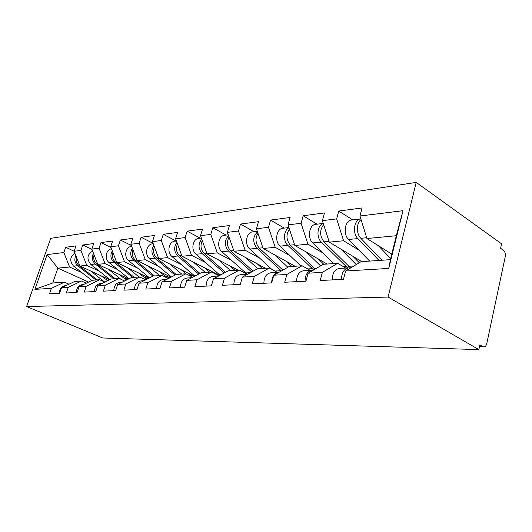 <?xml version="1.0" encoding="UTF-8"?>
<svg xmlns="http://www.w3.org/2000/svg" width="532" height="532" viewBox="0 0 532 532"><rect width="100%" height="100%" fill="white"/><g stroke="black" fill="none" stroke-linecap="round" stroke-linejoin="round"><path stroke-width="0.8" d="M416.217 182.396L50.72 238.336L26.6 306.558L388.074 297.062L416.217 182.396L501.57 243.829L500.612 248.311L503.498 250.373C505.074 251.809 505.653 253.944 505.234 256.77L486.78 343.546C486.208 345.807 485.177 346.917 483.708 346.884L479.478 346.764M88.638 282.08L57.868 268.148L47.149 254.595L34.886 289.355L51.385 288.377L49.496 293.804L59.617 293.305L61.526 287.779L74.673 281.468L81.482 280.996L86.344 283.19M47.149 254.595L63.853 252.54L65.695 247.247L74.128 251.23M109.645 279.766L79.946 266.033L74.114 251.27L75.976 245.884L65.695 247.247M74.114 251.27L80.911 250.432L82.779 244.986L91.943 249.382M128.777 278.908L97.768 264.324L91.83 249.089L93.718 243.536L82.779 244.986M91.83 249.089L99.065 248.191L100.967 242.572L110.982 247.473M149.199 278.05L116.754 262.509L110.709 246.755L112.624 241.029L100.967 242.572M110.709 246.755L118.437 245.804L120.358 239.999L131.324 245.471M171.038 277.179L137.03 260.567L130.872 244.268L132.814 238.349L120.358 239.999M130.872 244.268L139.131 243.25L141.086 237.252L153.11 243.377M194.446 276.321L158.722 258.486L152.451 241.608L154.426 235.483L141.086 237.252M152.451 241.608L161.309 240.517L163.291 234.306L176.212 241.049M219.61 275.49L181.991 256.258L175.607 238.748L177.608 232.411L163.291 234.306M175.607 238.748L185.129 237.578L187.138 231.147L200.258 238.17M238.123 270.183L207.015 253.857L200.517 235.676L202.539 229.106L187.138 231.147M200.517 235.676L210.778 234.413L212.813 227.743L226.127 235.071M265.521 268.288L233.987 251.27L227.39 232.364L229.432 225.535L212.813 227.743M227.39 232.364L238.476 230.994L240.531 224.065L254.03 231.726M295.08 266.246L263.167 248.477L256.457 228.78L258.525 221.678L240.531 224.065M256.457 228.78L268.48 227.297L270.555 220.082L284.228 228.108M327.074 264.038L294.814 245.445L288.012 224.883L290.093 217.495L270.555 220.082M288.012 224.883L301.092 223.274L303.18 215.759L316.999 224.185M361.813 261.638L329.275 242.14L322.372 220.647L324.467 212.933L303.18 215.759M322.372 220.647L336.663 218.885L338.758 211.044L352.703 219.909M391.778 254.09L366.934 238.529L359.951 216.012L362.046 207.952L338.758 211.044M359.951 216.012L403.01 210.699L388.732 268.441L345.64 270.988L360.995 261.697L390.402 259.663L396.327 235.716L366.934 238.529M61.526 287.779L68.242 287.38L66.32 292.972L77.1 292.447L79.035 286.741L86.197 286.322L84.249 292.095L95.747 291.529L97.715 285.637L105.363 285.185L103.381 291.157L115.677 290.552L117.678 284.46L125.865 283.975L123.856 290.146L137.037 289.501L139.065 283.197L147.849 282.678L145.808 289.069L159.972 288.377L162.034 281.84L171.484 281.282L169.415 287.912L184.677 287.16L186.765 280.377L196.96 279.772L194.858 286.662L211.357 285.85L213.465 278.795L224.497 278.143L222.376 285.312L240.251 284.427L242.393 277.086L254.369 276.381L252.221 283.842L271.666 282.884L273.82 275.23L286.868 274.459L284.706 282.246L305.933 281.202L308.108 273.202L322.372 272.357L320.191 280.504L343.459 279.36L345.64 270.988M99.378 271.24L86.782 265.382L79.946 266.033M86.782 265.382L80.911 250.432M68.242 287.38L81.482 280.996M117.898 269.717L105.05 263.626L97.768 264.324M79.035 286.741L92.415 280.238L99.664 279.739L104.857 282.12M105.05 263.626L99.065 248.191M86.197 286.322L99.664 279.739M137.635 268.095L124.521 261.764L116.754 262.509M97.715 285.637L111.321 278.934L119.062 278.402L124.614 280.996M124.521 261.764L118.437 245.804M105.363 285.185L119.062 278.402M158.716 266.359L145.336 259.769L137.03 260.567M117.678 284.46L131.517 277.538L139.79 276.973L145.741 279.805M145.336 259.769L139.131 243.25M125.865 283.975L139.79 276.973M181.286 264.51L167.627 257.634L158.722 258.486M139.065 283.197L153.13 276.048L162.007 275.436L168.398 278.549M167.627 257.634L161.309 240.517M147.849 282.678L162.007 275.436M205.492 262.535L191.553 255.34L181.991 256.258M162.034 281.84L176.325 274.445L185.861 273.787L192.75 277.219M191.553 255.34L185.129 237.578M171.484 281.282L185.861 273.787M231.54 260.414L217.315 252.873L207.015 253.857M186.765 280.377L201.276 272.723L211.55 272.012L218.998 275.815M217.315 252.873L210.778 234.413M196.96 279.772L211.55 272.012M259.629 258.126L245.119 250.206L233.987 251.27M213.465 278.795L228.188 270.868L239.3 270.096L247.161 274.226M245.119 250.206L238.476 230.994M224.497 278.143L239.3 270.096M290.026 255.666L275.23 247.32L263.167 248.477M242.393 277.086L257.308 268.853L269.358 268.022L277.318 272.337M275.23 247.32L268.48 227.297M254.369 276.381L269.358 268.022M323.017 253.006L307.935 244.188L294.814 245.445M273.82 275.23L288.916 266.672L302.023 265.767L310.083 270.289M307.935 244.188L301.092 223.274M286.868 274.459L302.023 265.767M358.954 250.126L343.592 240.77L329.275 242.14M308.108 273.202L323.343 264.298L337.66 263.307L345.793 268.048M343.592 240.77L336.663 218.885M322.372 272.357L337.66 263.307M479.532 346.525L482.936 346.618L479.891 344.836L478.867 349.604L388.074 297.062M482.936 346.618L483.708 346.884M396.327 235.716L403.01 210.699M388.732 268.441L390.402 259.663M478.867 349.604L102.749 337.993L26.6 306.558M81.968 272.677L69.619 267.024L57.868 268.148L52.708 282.984L64.399 282.173L68.967 284.208M69.619 267.024L63.853 252.54M51.385 288.377L64.399 282.173M34.886 289.355L52.708 282.984M347.17 270.063L351.014 267.736M341.517 279.453C341.67 272.357 344.197 268.487 349.085 267.842L350.109 267.968M332.207 279.912C332.367 272.896 334.881 269.072 339.768 268.427L348.167 267.902M360.856 218.918C354.212 219.151 352.064 233.142 357.87 238.582L379.043 260.447M360.423 218.985L351.845 220.015C345.042 219.836 342.615 233.994 348.546 239.486L369.687 261.099M361.082 219.669C356.327 222.868 356.161 233.841 360.816 238.303L382.003 260.248M378.372 245.698L390.674 258.572M391.678 254.509L390.535 253.312M311.872 271.001L312.597 270.582M305.055 281.248C305.215 274.465 307.722 270.761 312.57 270.13L313.262 270.19M296.55 281.667C296.71 274.958 299.21 271.287 304.051 270.662L311.666 270.19M271.679 282.838C271.865 276.374 274.346 272.836 279.12 272.224M263.879 283.27C264.045 276.84 266.519 273.322 271.307 272.717L278.236 272.284M243.49 276.48L247.646 274.186M233.834 284.746C234.007 278.575 236.454 275.197 241.182 274.605L247.5 274.206M215.912 277.478L218.399 276.141M206.117 286.11C206.29 280.178 208.71 276.919 213.372 276.347L218.632 276.015M180.468 287.366C180.641 281.654 183.028 278.522 187.623 277.957L191.853 277.691M359.28 262.728L352.889 256.291M323.296 223.513C317.325 224.963 316.008 237.305 321.328 242.12L347.649 267.935M323.27 223.433L316.094 224.291C309.345 224.152 306.917 237.711 312.796 242.951L333.757 263.579M323.642 224.597C319.533 230.143 319.666 235.895 324.028 241.861L350.488 267.849M340.799 249.049L356.247 264.57M288.989 227.842C283.642 230.077 282.911 241.036 287.832 245.365L313.707 269.93M288.889 227.55L283.277 228.221C276.6 228.115 274.186 241.116 279.992 246.123L300.74 265.854M289.415 229.126C285.89 234.532 286.189 239.865 290.312 245.126L315.23 269.039M306.372 252.102L320.603 265.9M323.749 264.264L318.355 259.011M257.515 231.886C252.673 236.773 252.507 242.26 257.016 248.351L281.362 270.961M257.328 231.334L253.052 231.846C246.456 231.766 244.055 244.255 249.787 249.049L271.779 269.338M257.993 233.289C254.974 238.509 255.407 243.45 259.303 248.125L282.884 270.096M274.705 254.901L287.878 267.264M291.829 266.472L286.562 261.505M228.534 235.649C224.278 240.517 224.291 245.671 228.574 251.104L251.669 271.972M228.241 234.818L225.129 235.191C218.612 235.131 216.231 247.154 221.891 251.749L247.234 274.226M229.053 237.126C226.459 242.12 227.004 246.708 230.682 250.898L253.092 271.187M245.485 257.475L257.92 268.813M262.343 268.507L257.195 263.792M201.761 239.147C198.004 243.935 198.163 248.77 202.24 253.651L224.211 273.009M201.362 238.037L199.241 238.289C192.817 238.256 190.463 249.834 196.035 254.249L220.068 275.243M202.3 240.663C200.085 245.418 200.717 249.681 204.195 253.465L225.535 272.298M218.433 259.849L230.649 270.695M235.018 270.396L229.99 265.914M156.661 288.537C156.834 283.031 159.188 280.005 163.71 279.46L167.041 279.247M176.937 242.399C173.632 247.061 173.911 251.603 177.781 256.018L198.742 274.06M176.438 241.023L175.181 241.169C168.857 241.149 166.529 252.328 172.009 256.577L194.838 276.115M177.502 243.935C175.613 248.444 176.311 252.414 179.597 255.845L199.979 273.408M193.322 262.05L205.312 272.444M214.263 272.756L213.152 272.83M216.65 273.973L215.852 274.206M209.628 272.145L204.714 267.875M134.503 289.627C134.676 284.307 136.99 281.388 141.439 280.849L143.992 280.69M153.874 245.425C150.955 249.934 151.334 254.203 155.012 258.22L175.048 275.104M153.269 243.796L152.764 243.856C146.533 243.856 144.239 254.648 149.632 258.745L171.397 276.992M188.175 274.938L187.437 274.572M154.446 246.968C152.844 251.244 153.595 254.934 156.707 258.06L176.205 274.512M169.947 264.091L181.718 274.073M190.523 274.366L188.687 275.197M192.883 275.543L189.984 275.842M186.147 273.927L181.173 269.697M113.828 290.638C114.008 285.504 116.282 282.672 120.658 282.153L122.526 282.033M170.679 277.006L168.664 277.352L165.864 276.693L159.188 271.393M132.375 248.245C129.801 252.594 130.26 256.604 133.758 260.281L152.957 276.141M131.67 246.376C125.619 246.555 123.49 256.87 128.731 260.766L149.532 277.877M166.662 276.766L166.17 276.015L164.867 276.101M166.17 276.015L165.552 276.527M132.96 249.787C131.603 253.824 132.401 257.275 135.347 260.128L154.473 275.955M148.135 265.987L159.686 275.596M168.345 275.862L166.396 276.919M94.496 291.589C94.669 286.622 96.91 283.882 101.22 283.37L102.483 283.29M147.903 278.708L145.156 278.07L138.613 272.976M112.292 250.871C110.018 255.047 110.55 258.825 113.881 262.203L132.681 277.458M111.494 248.803C105.868 249.561 104.259 259.057 109.173 262.662L129.083 278.755M146.247 278.09L145.788 277.391L144.179 277.498M145.788 277.391L145.023 278.003M112.884 252.414C111.747 256.225 112.578 259.443 115.364 262.063L134.184 277.358M127.733 267.762L139.071 277.019M147.577 277.272L145.808 278.342M76.375 292.48C76.555 287.666 78.756 285.012 82.992 284.514L83.724 284.467M126.982 279.805L124.282 278.462L119.321 274.459M93.486 253.332C91.484 257.335 92.069 260.893 95.241 264.012L113.735 278.768M92.621 251.117C87.102 254.482 86.503 258.924 90.819 264.437L109.925 279.626M127.082 279.34L126.643 278.688L124.767 278.815M126.643 278.688L125.752 279.373M94.084 254.861C93.14 258.459 93.991 261.465 96.638 263.872L115.151 278.668M108.608 269.425L120.824 279.227M128.099 278.588L126.49 279.666M59.365 293.318C59.537 288.65 61.705 286.07 65.868 285.584L66.128 285.571M107.737 280.703L101.186 275.855M75.837 255.639C74.081 259.47 74.713 262.821 77.732 265.701L95.92 279.998M74.926 253.325C69.872 256.783 69.419 261.046 73.576 266.106L91.93 280.477M108.814 280.171L106.52 280.051M108.634 279.905L107.624 280.65M76.442 257.156C75.677 260.547 76.541 263.353 79.042 265.574L97.256 279.905M90.653 270.981L104.611 282.007M357.87 238.582L348.546 239.486M366.681 237.731L360.816 238.303M321.328 242.12L312.796 242.951M345.867 266.485L343.386 266.645M329.029 241.375L324.028 241.861M353.933 265.967L348.586 266.313M287.832 245.365L279.992 246.123M312.131 268.667L307.695 268.953M294.575 244.713L290.312 245.126M316.334 268.394L314.631 268.5M257.016 248.351L249.787 249.049M281.036 270.668L274.964 271.061M262.928 247.779L259.303 248.125M228.574 251.104L221.891 251.749M250.446 272.643L245.518 272.963M233.754 250.599L230.682 250.898M202.24 253.651L196.035 254.249M221.412 274.519L219.33 274.652M206.782 253.212L204.195 253.465M177.781 256.018L172.009 256.577M181.764 255.633L179.597 255.845M155.012 258.22L149.632 258.745M158.503 257.887L156.707 258.06M133.758 260.281L128.731 260.766M136.81 259.982L135.347 260.128M113.881 262.203L109.173 262.662M116.541 261.943L115.364 262.063M95.241 264.012L90.819 264.437M97.555 263.786L96.638 263.872M77.732 265.701L73.576 266.106M79.74 265.508L79.042 265.574"/></g></svg>
